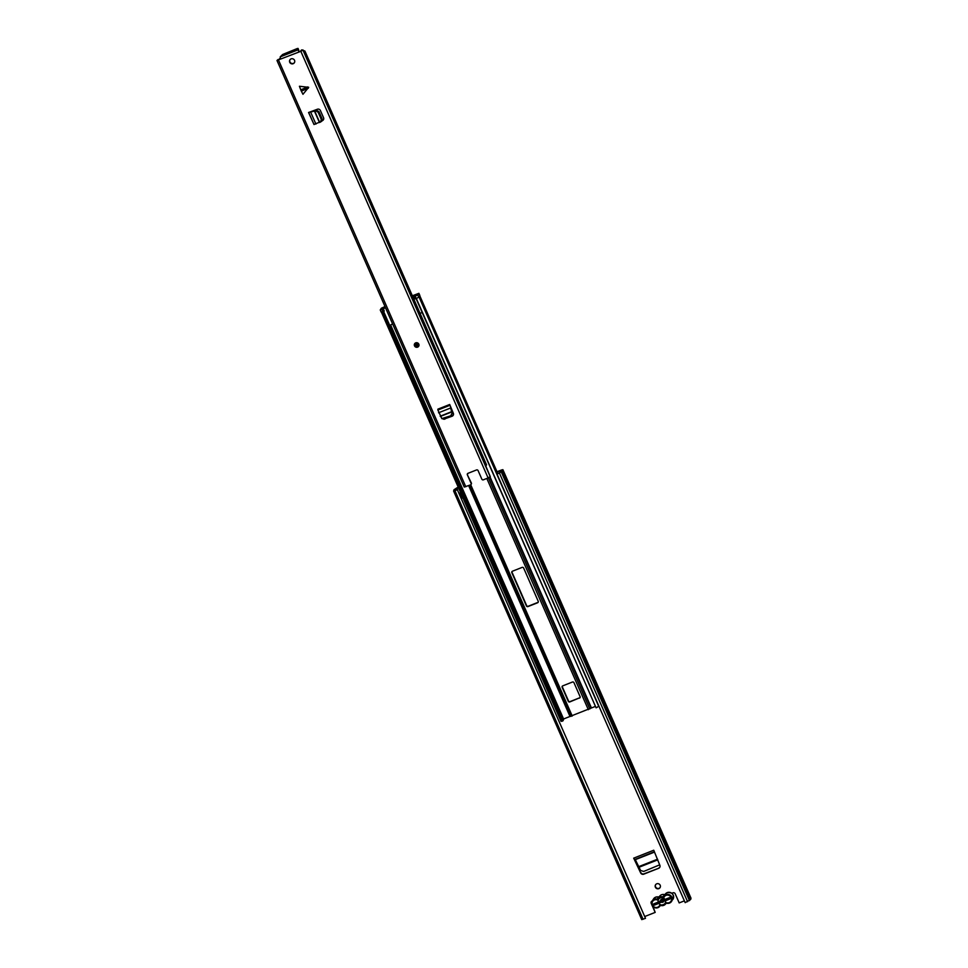 <?xml version="1.0" encoding="UTF-8"?>
<svg xmlns="http://www.w3.org/2000/svg" width="968" height="968" viewBox="0 0 968 968"><rect width="100%" height="100%" fill="white"/><g stroke="black" fill="none" stroke-linecap="round" stroke-linejoin="round"><path stroke-width="1.45" d="M655.215 903.289L655.735 904.451L654.102 905.237L653.545 903.955L658.192 902.103A3.787 3.642 33 0 1 664.98 899.429L669.626 897.59L670.195 898.873L665.5 900.736A3.787 3.642 33 0 1 658.797 903.374L654.102 905.237M655.372 887.184A2.662 2.565 -147 0 0 660.019 887.68A2.662 2.565 -147 0 0 657.974 883.651A2.662 2.565 -147 0 0 655.372 887.184M655.663 884.619A2.662 2.565 -147 0 0 660.115 887.511M651.416 901.535A1.779 1.706 -147 0 0 651.391 902.962L651.549 903.313M653.025 906.677L655.179 912.4L645.015 916.418M457.38 489.796L645.499 918.342L457.38 489.796L453.605 491.042L454.101 490.231A4.029 0.629 156.3 0 1 453.847 490.135A4.029 0.629 156.3 0 1 454.73 489.264L458.203 487.098M497.032 471.755L501.533 469.976L502.888 469.674L502.452 470.4A4.029 0.629 156.3 0 1 502.707 470.496A4.029 0.629 156.3 0 1 501.823 471.368L497.056 474.114L500.057 472.614L501.593 470.266L497.116 471.961M640.707 872.991L633.689 858.156L653.751 850.231L659.898 865.404A2.372 2.275 33 0 1 658.651 868.284L643.744 874.177A2.372 2.275 33 0 1 640.707 872.991L634.669 859.572L654.416 851.755L634.742 859.56M640.925 872.652A2.372 2.275 -147 0 0 643.962 873.85L643.744 874.177M658.651 868.284L643.962 873.85M658.869 867.957A2.372 2.275 -147 0 0 659.801 867.255M460.647 492.676L459.921 493.123M652.202 901.014A1.779 1.706 -147 0 0 651.174 903.301L651.706 904.499M684.388 900.857L679.197 902.914L675.204 893.803A1.779 1.706 -147 0 0 672.082 893.5M457.586 489.457L454.899 490.474L455.154 489.554L458.287 487.315M652.25 905.745L655.179 912.4M459.485 493.765L459.861 492.978M462.74 497.443L461.675 498.496L459.8 494.212L460.853 493.16M645.499 918.342L641.724 919.6L453.677 491.091M502.707 470.496L690.825 899.054A4.029 0.629 156.3 0 1 689.954 899.925L685.175 902.66L497.056 474.114M689.954 899.925L501.823 471.368M670.098 898.667L655.735 904.451M658.954 901.668L664.471 899.49M635.177 859.39L640.61 870.474L643.708 871.442L659.692 864.835M633.689 858.156L634.669 859.572M664.98 899.429L663.37 899.623A1.658 1.597 -147 0 0 660.563 900.736L658.192 902.103M661.531 902.164A1.658 1.597 -147 0 0 663.758 901.281M665.96 903.398L669.517 903.071A4.622 4.441 33 0 1 666.589 903.192L666.637 902.781A4.029 3.872 -147 0 0 671.26 897.578A4.029 3.872 -147 0 0 664.109 897.021L663.685 896.598A4.622 4.441 33 0 1 663.83 896.356L663.032 896.852L664.387 894.759L663.528 894.456A4.622 4.441 -147 0 0 659.886 895.896L659.256 896.791M664.968 894.614L663.528 894.456M660.563 900.736L661.398 899.453A1.658 1.597 33 0 1 661.398 899.284M658.797 903.374L659.559 902.938M663.83 900.954L665.5 900.736M390.673 325.091L563.582 718.982L595.126 706.519M579.469 698.11A1.186 1.137 -147 0 0 580.074 696.609L573.964 682.682A1.186 1.137 -147 0 0 572.415 682.041L562.771 685.852A1.186 1.137 -147 0 0 562.166 687.353L568.276 701.28A1.186 1.137 -147 0 0 569.825 701.921L579.687 697.783A1.186 1.137 -147 0 0 580.086 697.505M512.447 571.217A1.186 1.137 -147 0 0 511.842 572.705L526.423 605.92A1.186 1.137 -147 0 0 527.959 606.573L537.615 602.761A1.186 1.137 -147 0 0 538.22 601.261L523.64 568.047A1.186 1.137 -147 0 0 522.091 567.405L512.447 571.217M512.048 571.483A1.186 1.137 -147 0 0 512.06 572.378L526.64 605.593A1.186 1.137 -147 0 0 528.177 606.246L537.833 602.423A1.186 1.137 -147 0 0 538.232 602.156M562.36 686.118A1.186 1.137 -147 0 0 562.384 687.014L568.494 700.941A1.186 1.137 -147 0 0 570.031 701.594L579.687 697.783M383.618 311.478L563.207 720.591L562.42 721.124L382.759 311.853A4.029 0.629 156.3 0 1 382.275 311.974M562.42 721.124A4.029 0.629 156.3 0 1 560.98 721.245L381.416 312.18M562.952 720.01L563.122 719.889A4.235 0.665 -23.7 0 0 563.654 719.248L390.649 325.115M598.526 705.987A4.029 0.629 156.3 0 1 598.599 706.047A4.029 0.629 156.3 0 1 596.094 707.814L416.083 298.64M596.094 707.814L416.349 298.543M385.01 306.566L381.356 308.223L380.255 309.978L383.304 308.901L384.248 311.043L381.223 312.011M383.304 308.901L385.445 307.63L392.597 323.905L389.741 325.442M422.217 312.616L420.015 313.233L412.864 296.946L417.813 295.034L418.757 297.176L416.252 298.58L415.26 298.894L414.352 296.765M412.525 296.184L413.687 295.724L412.864 296.946M412.332 295.772L418.902 293.328L417.813 295.034M419.797 295.446L418.757 297.176M301.036 90.52L299.427 86.261L308.695 87.314L302.96 94.295L301.036 90.52M415.72 342.853A2.372 2.275 -147 0 0 414.885 346.447A2.372 2.275 -147 0 0 418.648 346.29A2.372 2.275 -147 0 0 415.72 342.853M291.065 58.891A2.662 2.565 -147 0 0 290.134 62.92A2.662 2.565 -147 0 0 294.357 62.751A2.662 2.565 -147 0 0 291.065 58.891M294.478 62.557A2.662 2.565 33 0 1 290.025 59.665M444.13 418.817A2.372 2.275 -147 0 0 445.232 418.672L452.116 416.228A2.372 2.275 33 0 0 453.363 413.324L449.696 404.491L452.685 413.058L450.773 415.768L452.213 412.816L450.955 409.464M444.977 419.047A2.372 2.275 33 0 1 443.162 419.011M322.138 120.77L322.429 120.637A2.372 2.275 33 0 0 323.542 117.685L320.42 110.558A2.372 2.275 33 0 0 317.419 109.227L308.562 112.506L316.246 110.062L318.944 111.659L318.121 112.227L315.411 110.63L312.144 111.731M278.518 59.822L280.551 59.048L276.981 60.476L278.167 59.459M471.041 484.472A1.186 1.137 -147 0 0 471.126 483.395L471.368 483.02A1.186 1.137 33 0 1 471.295 484.085L471.041 484.472A1.186 1.137 -147 0 1 470.521 484.895L464.277 487.013M471.126 483.395L467.363 474.828A1.186 1.137 33 0 1 467.955 473.34L476.546 469.94A1.186 1.137 33 0 1 478.083 470.593L481.846 479.16A1.186 1.137 -147 0 0 483.395 479.813L488.102 477.95L300.83 51.316L280.575 59.072L280.188 56.894L282.704 54.462L297.115 48.606L298.023 48.4L299.064 52.018M445.232 418.672L452.371 415.841A2.372 2.275 -147 0 0 453.278 415.175M471.368 483.02L467.363 474.828M485.295 465.814L486.541 464.797L304.908 51.038L301.641 49.925A4.295 0.678 -23.7 0 0 301.169 50.53A4.295 0.678 -23.7 0 0 301.484 50.639L299.318 51.631M467.58 473.582A1.186 1.137 -147 0 0 467.604 474.441M322.259 120.443L322.683 120.262A2.372 2.275 -147 0 0 323.506 119.621M278.506 59.798L278.602 59.677A4.295 0.678 -23.7 0 0 279.643 58.697A4.295 0.678 -23.7 0 0 279.595 58.637M301.641 49.925L303.008 50.058L300.83 51.316M490.231 476.559L488.102 477.95M486.541 464.797L485.863 466.189L489.989 475.893M298.676 49.9L298.023 48.4L298.713 51.328L298.059 49.828L280.188 56.894M321.679 121.327L314.043 124.436M313.886 124.243L308.562 112.506M310.668 112.046L312.398 111.344M320.469 122.15L321.303 119.463L318.121 112.227M321.303 119.463L322.102 118.858L318.944 111.659M322.102 118.858L321.279 121.544M450.773 415.768L441.844 418.612L437.899 410.045L437.899 409.149L449.696 404.491M450.556 406.451L451.209 409.077M443.526 418.636L451.233 416.01M444.034 418.854L442.11 418.708M457.513 489.493L456.811 487.896M460.26 493.825L462.135 498.109M460.829 493.196L462.704 497.479M456.364 489.941L455.892 488.888M456.436 489.917L455.964 488.84M457.114 489.651L456.436 488.102M687.595 901.704L499.464 473.158M689.47 900.663L501.351 472.106M690.995 898.304L502.876 469.758M643.079 919.298L454.96 490.74M460.163 493.91L462.051 498.193M668.307 898.11L668.815 899.284M657.792 859.838L638.771 867.352M657.538 859.197L638.444 866.747M654.55 852.07L635.323 859.669M666.637 902.781A1.186 1.137 -147 0 0 665.318 903.301A4.029 3.872 -147 0 1 660.841 905.068A1.186 1.137 -147 0 0 659.535 905.588L660.14 905.745A4.622 4.441 33 0 1 652.662 906.266A4.622 4.441 33 0 1 657.236 899.139L658.603 897.046A4.622 4.441 -147 0 0 653.606 898.848L655.663 897.167L659.232 896.816M660.769 905.504L665.79 903.688A4.622 4.441 33 0 1 660.793 905.479L660.841 905.068M665.185 894.263L667.242 892.593C672.324 892.23 674.224 894.468 672.941 899.308A4.622 4.441 -147 0 0 667.23 892.605A4.622 4.441 -147 0 0 665.185 894.263L663.83 896.356A4.622 4.441 33 0 1 671.151 896.065A4.622 4.441 33 0 1 669.541 903.059M659.438 896.489L657.901 898.885A4.622 4.441 33 0 1 663.032 896.852L662.802 897.542A4.029 3.872 -147 0 0 658.325 899.308L657.006 899.829A4.029 3.872 -147 0 0 652.384 905.032A4.029 3.872 -147 0 0 659.535 905.588M662.802 897.542A1.186 1.137 -147 0 0 664.109 897.021M657.006 899.829A1.186 1.137 -147 0 0 658.325 899.308M665.923 903.446L665.318 903.301M589.827 708.963L488.368 477.841M588.338 709.689L486.819 478.446M570.237 716.38L468.911 485.537M569.995 716.453L468.669 485.621M572.245 716.054L470.726 484.786M571.011 716.393L469.553 485.283M591.448 707.971L490.038 476.946M591.145 708.116L489.748 477.139M563.122 719.889L389.947 325.369M497.346 473.751L419.398 296.184M383.546 311.502L382.602 309.361M382.07 309.578L383.013 311.72M419.834 295.53L418.89 293.389M414.776 296.644L415.72 298.785M416.252 298.58L415.308 296.438M383.231 309.01L384.175 311.151M300.758 89.855L307.763 86.914M465.802 486.759L278.53 60.137M490.28 476.679L303.008 50.058M490.231 476.752L302.96 50.13M315.919 124.085L310.74 112.3M319.464 122.525L314.358 110.909M319.706 122.428L314.612 110.836M315.411 110.63L316.246 110.062M308.332 88.221L301.326 91.149M438.044 409.827L449.842 405.156M437.899 410.045L449.696 405.386M438.54 412.779L450.338 408.121M440.222 416.192L451.85 411.594M440.331 416.458L451.935 411.872M416.276 343.797A1.186 1.137 33 0 1 417.74 345.503A1.186 1.137 33 0 1 415.865 345.588A1.186 1.137 33 0 1 416.24 343.809L417.74 345.503M416.603 344.184L417.075 345.261L416.603 344.184M418.696 346.217A2.372 2.275 33 0 1 417.692 347.004L418.733 346.157M417.656 347.028A2.372 2.275 33 0 1 414.715 343.64M691.019 898.231L502.888 469.674M641.724 919.6L453.605 491.042M669.517 903.071L672.941 899.308M653.606 898.848L652.25 900.942C650.956 905.782 652.855 908.02 657.938 907.645L660.212 905.637M664.266 894.686L665.028 894.529M598.599 706.047L418.975 296.849M497.818 473.558L419.737 295.676M381.198 312.119L380.255 309.978M419.846 295.47L418.902 293.328M414.328 296.752L415.26 298.894M279.909 59.302L279.643 58.697M490.304 476.607L303.02 49.973M464.265 487.098L276.981 60.476M314.019 124.545L308.84 112.76M417.68 347.016C415.066 347.209 414.098 346.06 414.764 343.567"/></g></svg>
